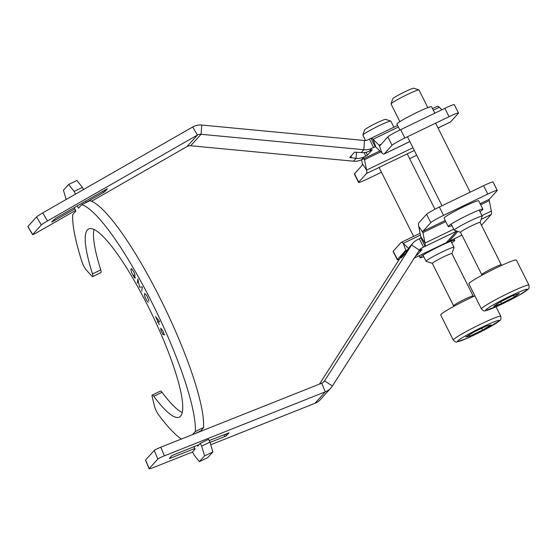 <?xml version="1.0" encoding="UTF-8"?>
<svg xmlns="http://www.w3.org/2000/svg" width="557" height="557" viewBox="0 0 557 557"><rect width="100%" height="100%" fill="white"/><g stroke="black" fill="none" stroke-linecap="round" stroke-linejoin="round"><path stroke-width="0.84" d="M75.578 210.414L37.124 232.443A6.252 0.39 -30.5 0 1 32.605 234.664A6.252 0.39 -30.5 0 1 32.675 234.532L41.322 224.972A6.252 0.39 -30.5 0 1 47.505 220.962L42.75 212.899L192.694 126.982A15.631 15.297 -137.9 0 1 201.759 125.047L201.077 134.272L363.812 149.722A15.631 15.297 -137.9 0 0 371.93 148.28L375.251 146.7L371.004 138.268L397.587 125.45M392.044 145.266A12.505 0.954 -26.6 0 1 404.828 138.025L449.053 116.698A12.505 0.954 -26.6 0 1 458.502 113.008L454.317 104.646A12.505 0.954 153.4 0 0 444.862 108.337L400.643 129.663A12.505 0.954 153.4 0 0 387.853 136.904L392.044 145.266L384.226 153.906A15.631 2.994 64.3 0 1 384.038 154.052A15.631 2.994 64.3 0 1 382.018 153.057L379.157 145.203L373.023 139.264A15.631 2.994 64.3 0 0 371.025 138.261L369.402 139.111L373.587 147.473M441.917 109.757L439.355 107.271A15.631 2.994 -115.7 0 0 437.342 106.283L432.511 108.608M201.759 125.047L364.494 140.489A6.252 6.12 42.1 0 0 367.738 139.911L369.402 139.111M381.461 172.238L368.024 178.72A12.505 0.954 -26.6 0 1 358.569 182.411A12.505 0.954 -26.6 0 1 358.694 182.139L354.51 173.777L362.322 165.137A6.252 1.198 -115.7 0 0 362.356 163.779L366.597 170.115L364.529 159.671L363.853 158.661M364.375 158.522L364.445 158.654A6.252 1.198 -115.7 0 0 364.529 159.671L380.765 151.845M379.846 150.947L361.549 159.755L362.356 163.779M364.062 152.597L365.81 156.078L364.146 156.886A15.631 15.297 -137.9 0 1 356.027 158.327L349.74 157.499L354.51 152.207L361.214 152.59A15.631 15.297 42.1 0 0 369.333 151.149L372.18 149.882L367.404 155.173L365.97 152.305M365.81 156.078L367.404 155.173M375.133 146.714L375.251 146.7A6.252 1.198 -115.7 0 1 375.884 147.111L382.018 153.057M102.599 191.357L103.31 192.562L104.855 191.559L104.194 190.438M103.31 192.562L85.945 202.511M74.812 208.889L52.769 221.519L52.518 221.087M107.431 188.656L55.797 218.17L51.655 222.041L52.769 221.519M107.445 188.691L104.855 191.559M42.75 212.899A6.252 0.39 149.5 0 0 36.567 216.91L41.322 224.972M32.675 234.532L27.92 226.469L36.567 216.91M27.92 226.469A6.252 0.39 149.5 0 0 27.85 226.602L32.605 234.664M364.146 156.886L361.549 159.755A15.631 15.297 42.1 0 1 353.437 161.196L190.703 145.746A6.252 6.12 -137.9 0 0 187.075 146.526L91.564 201.251M47.505 220.962L197.45 135.045L192.694 126.982M416.671 155.18A12.505 0.954 -26.6 0 1 412.243 157.394L409.625 158.654M354.51 173.777A12.505 0.954 153.4 0 0 354.384 174.049L358.569 182.411M358.694 182.139L366.513 173.499A15.631 2.994 64.3 0 0 366.597 170.115L412.953 147.758M458.502 113.008A12.505 0.954 -26.6 0 1 458.376 113.28L450.564 121.92A15.631 2.994 -115.7 0 1 450.376 122.06L438.032 128.013M387.853 136.904L380.041 145.544A6.252 1.198 -115.7 0 1 379.965 145.6A6.252 1.198 -115.7 0 1 379.157 145.203L381.267 144.186M190.703 145.746L201.077 134.272A6.252 6.12 42.1 0 0 197.45 135.045L187.075 146.526M399.877 130.032L396.911 124.093A19.384 1.476 -26.6 0 1 413.579 114.094A19.384 1.476 -26.6 0 1 431.571 106.735L434.801 113.189M457.938 231.44L448.963 241.362L447.069 241.815M413.809 258.316L446.185 242.755L456.789 231.064M420.848 237.755L419.317 238.786L423.501 247.148L425.075 246.194L420.848 237.755A6.252 1.198 -115.7 0 0 420.765 236.732L425.005 243.061A15.631 2.994 64.3 0 1 425.075 246.194M423.501 247.148L421.837 247.949A6.252 6.12 42.1 0 0 419.393 250.121L332.425 385.98A15.631 15.297 -137.9 0 1 325.323 391.836L164.399 455.828L160.799 447.208A6.252 0.557 157.3 0 0 154.226 450.432L145.579 459.998A6.252 0.557 157.3 0 0 145.516 460.138L149.116 468.757A6.252 0.557 -22.7 0 1 149.179 468.618L145.579 459.998M418.787 251.068A6.252 6.12 -137.9 0 1 419.247 250.817L422.074 249.592L417.318 254.848L416.901 254.013M415.814 255.712L417.318 254.848M430.784 222.626A12.505 0.954 -26.6 0 1 443.567 215.385L487.793 194.059A12.505 0.954 -26.6 0 1 497.241 190.369L493.056 182.007A12.505 0.954 153.4 0 0 483.601 185.697L439.382 207.023A12.505 0.954 153.4 0 0 426.592 214.264L430.784 222.626L422.965 231.266A6.252 1.198 -115.7 0 0 422.93 232.624L418.697 226.288L420.765 236.732M419.317 238.786L417.653 239.587A15.631 15.297 -137.9 0 0 411.532 245.01L324.564 380.87L332.425 385.98M228.997 432.838L209.209 440.615M194.797 448.489L170.539 458.133L169.328 458.46L171.925 455.591L199.107 444.632M224.011 434.725L224.777 436.563L210.052 442.418M224.777 436.563L226.421 435.755L225.71 434.049M229.018 432.886L226.421 435.755M401.319 257.884L405.252 253.539L408.935 247.879A15.631 15.297 42.1 0 1 410.439 245.909L413.036 243.04M401.103 257.745L403.748 253.616A15.631 15.297 -137.9 0 1 408.086 249.209M192.52 451.992L154.017 467.302A6.252 0.557 -22.7 0 1 149.116 468.757M154.226 450.432L157.826 459.059L149.179 468.618M210.741 444.751L314.949 403.31A15.631 15.297 42.1 0 0 320.54 399.425L330.921 387.951M157.826 459.059A6.252 0.557 -22.7 0 1 164.399 455.828M314.949 403.31L325.323 391.836L321.723 383.216L160.799 447.208M497.241 190.369A12.505 0.954 -26.6 0 1 497.116 190.64L489.304 199.281A6.252 1.198 64.3 0 0 489.269 200.631L491.337 211.075A15.631 2.994 -115.7 0 1 491.253 214.459L481.485 225.258M451.957 225.648A19.384 1.476 -26.6 0 1 448.211 226.546L444.02 218.184A19.384 1.476 -26.6 0 1 460.695 208.179A19.384 1.476 -26.6 0 1 478.686 200.819L482.877 209.181A19.384 1.476 -26.6 0 1 479.911 211.646M426.592 214.264L418.78 222.904A15.631 2.994 64.3 0 0 418.697 226.288M399.327 259.332A12.505 0.954 -26.6 0 1 397.308 259.771A12.505 0.954 -26.6 0 1 397.433 259.499L405.252 250.859A6.252 1.198 -115.7 0 1 405.329 250.803A6.252 1.198 -115.7 0 1 405.893 250.984M420.075 233.272L401.256 242.351A15.631 2.994 64.3 0 0 401.061 242.497L393.249 251.137A12.505 0.954 153.4 0 0 393.124 251.409L397.308 259.771M321.723 383.216A6.252 6.12 42.1 0 0 324.564 380.87L323.241 382.339M319.46 384.114L401.151 256.485A15.631 15.297 42.1 0 1 402.662 254.514L405.252 251.646M448.211 226.546A19.384 1.476 -26.6 0 1 464.879 216.541A19.384 1.476 -26.6 0 1 482.877 209.181M453.739 229.206L425.005 243.061L422.93 232.624L445.746 221.623M451.755 242.782A19.384 1.476 153.4 0 0 454.714 240.318A19.384 1.476 153.4 0 0 440.065 246.034A19.384 1.476 153.4 0 0 420.055 257.682A19.384 1.476 153.4 0 0 423.8 256.777M401.256 242.351A15.631 2.994 64.3 0 1 403.268 243.346L406.011 250.866M408.56 248.471L403.268 243.346L420.431 235.068M181.387 439.02A131.313 25.156 -115.7 0 1 158.494 414.666A6.252 1.198 64.3 0 1 154.588 406.492L152.214 396.869A6.252 1.198 64.3 0 1 152.235 395.052A6.252 1.198 64.3 0 1 153.767 396.299L162.059 392.302A6.252 1.198 -115.7 0 0 160.527 391.056L152.235 395.052M162.059 392.302A104.424 20.003 -115.7 0 0 182.292 412.598M94.008 229.526A104.424 20.003 -115.7 0 0 100.761 269.894L92.469 273.891A104.424 20.003 64.3 0 1 88.647 229.004A104.424 20.003 64.3 0 1 152.026 314.371A104.424 20.003 64.3 0 1 179.361 417.116A104.424 20.003 64.3 0 1 153.767 396.299M193.899 446.7L195.089 449.074L192.492 451.943L193.892 454.728L199.371 461.656L204.565 455.918L212.858 451.922L209.968 442.126L201.676 446.122L204.565 455.918M201.676 446.122L200.276 443.33L197.679 446.206L197.262 445.363M192.513 434.599L195.298 431.515A131.313 25.156 -115.7 0 0 152.165 302.98A131.313 25.156 -115.7 0 0 81.698 204.663L78.502 208.2L77.319 205.839M75.494 194.142L74.116 191.399L82.408 187.396L76.922 180.468L68.629 184.471L74.116 191.399M68.629 184.471L63.442 190.209L66.179 199.476M74.185 207.636L75.905 211.068L72.709 214.605A131.313 25.156 -115.7 0 0 81.99 261.894A6.252 1.198 64.3 0 0 86.14 269.797L91.661 275.938A6.252 1.198 64.3 0 0 92.699 276.585L100.991 272.582A6.252 1.198 -115.7 0 0 100.761 269.894M92.469 273.891A6.252 1.198 64.3 0 1 92.699 276.585M195.298 431.515L203.59 427.518A131.313 25.156 64.3 0 0 160.458 298.984A131.313 25.156 64.3 0 0 89.99 200.666L81.698 204.663M203.59 427.518L200.562 431.397M195.556 433.388L200.395 431.055M212.858 451.922L207.664 457.659L199.371 461.656M82.408 187.396L83.487 189.561M85.318 201.258L85.987 202.595M200.276 443.33L208.569 439.334L209.968 442.126M501.3 264.833L480.085 222.466A10.945 0.836 153.4 0 0 474.125 224.603A10.945 0.836 153.4 0 0 460.514 232.262L481.735 274.636A10.945 0.836 153.4 0 1 495.34 266.97A10.945 0.836 153.4 0 1 501.3 264.833L501.669 265.376M481.436 308.947L468.869 283.861A26.576 2.026 -26.6 0 1 470.749 281.96A26.576 2.026 -26.6 0 1 496.928 267.604A26.576 2.026 -26.6 0 1 516.395 260.063L528.955 285.149A26.576 2.026 153.4 0 0 514.487 290.343A26.576 2.026 153.4 0 0 483.309 307.046A26.576 2.026 153.4 0 0 481.436 308.947C483.281 310.764 484.562 311.37 485.265 310.75L500.994 304.561L519.291 295.126L528.321 289.062C529.011 289.111 529.227 287.802 528.955 285.149M460.528 232.297L454.31 230.243A15.631 1.191 -26.6 0 1 454.227 230.187A15.631 1.191 -26.6 0 1 473.673 219.242A15.631 1.191 -26.6 0 1 482.181 216.186A15.631 1.191 -26.6 0 1 482.181 216.29L480.099 222.494M514.369 296.958L501.544 303.481L493.767 306.364L498.814 302.723L511.639 296.192L519.416 293.309L514.369 296.958L513.617 295.461M418.906 89.928L413.788 88.243A11.801 0.898 153.4 0 0 404.814 91.828A11.801 0.898 153.4 0 0 393.583 98.011A11.801 0.898 153.4 0 0 392.755 98.777L391.035 103.887A15.631 1.191 -26.6 0 1 392.135 102.871A15.631 1.191 -26.6 0 1 407.014 94.676A15.631 1.191 -26.6 0 1 418.906 89.928A15.631 1.191 -26.6 0 1 418.989 89.99L427.825 107.633M399.87 121.635L391.035 103.992A15.631 1.191 -26.6 0 1 391.035 103.887M501.544 303.481L500.687 301.769M473.144 295.969L451.929 253.602A10.945 0.836 153.4 0 0 438.986 259.186A10.945 0.836 153.4 0 0 432.357 263.398L453.572 305.772A10.945 0.836 153.4 0 1 460.2 301.553A10.945 0.836 153.4 0 1 473.144 295.969L473.513 296.512M453.28 340.083C455.243 341.887 456.413 342.499 456.789 341.921L467.051 338.322L485.565 329.319L499.949 320.435C500.861 320.24 501.147 318.855 500.799 316.285A26.576 2.026 153.4 0 0 499.545 316.265A26.576 2.026 153.4 0 0 469.377 329.855A26.576 2.026 153.4 0 0 453.28 340.083L440.712 314.997A26.576 2.026 -26.6 0 1 474.891 295.885M432.371 263.426L426.154 261.379A15.631 1.191 -26.6 0 1 426.07 261.317A15.631 1.191 -26.6 0 1 435.539 255.301A15.631 1.191 -26.6 0 1 453.294 247.308A15.631 1.191 -26.6 0 1 454.025 247.322A15.631 1.191 -26.6 0 1 454.025 247.426L451.943 253.63M491.107 324.912L482.599 330.064L469.92 336.129L465.756 337.034L474.272 331.881L486.943 325.817L491.107 324.912M390.749 121.064L385.632 119.379A11.801 0.898 153.4 0 0 374.743 123.905A11.801 0.898 153.4 0 0 364.591 129.913L362.879 135.024A15.631 1.191 -26.6 0 1 374.833 127.811A15.631 1.191 -26.6 0 1 390.095 121.113A15.631 1.191 -26.6 0 1 390.749 121.064A15.631 1.191 -26.6 0 1 390.833 121.127L393.89 127.233M365.573 140.503L362.879 135.121A15.631 1.191 -26.6 0 1 362.879 135.024M482.599 330.064L481.721 328.317M469.92 336.129L469.3 334.889M135.135 275.297L133.701 271.649L131.501 268.634L130.986 268.975L131.02 270.263L131.619 272.498L134.418 277.748L135.219 278.131L135.198 277.358L133.805 274.998M137.349 283.158L137.871 278.953L139.563 287.154L142.307 286.952L141.784 291.158M148.942 300.871L146.797 295.502L144.681 293.448L144.472 295.043L145.05 297.146L146.616 300.411L148.28 302.347M157.269 322.099L159.741 321.716L155.57 316.592L159.351 324.661M164.74 334.917L162.748 334.409M164.315 334.813L163.069 331.157L160.736 328.177L161.07 330.649L163.173 334.52M439.355 107.271L433.304 110.195M398.38 127.031L373.023 139.264L375.884 147.111M371.93 148.28L369.333 151.149M351.084 157.854L351.23 155.835M444.862 108.337L449.053 116.698M404.828 138.025L400.643 129.663M353.437 161.196L356.027 158.327L356.487 152.138M361.214 152.59L363.812 149.722L364.494 140.489M414.304 150.453L366.513 173.499M384.226 153.906L409.848 141.555M438.011 127.971L450.564 121.92M414.297 258.079L446.324 242.636M448.963 241.362L461.941 235.103M456.768 231.085L424.253 246.765M421.837 247.949L419.247 250.817M170.539 458.133L170.254 457.443M404.647 254.208L403.748 253.616L401.151 256.485M483.601 185.697L487.793 194.059M422.965 231.266L445.203 220.544M480.127 203.702L489.304 199.281M443.567 215.385L439.382 207.023M397.433 259.499L393.249 251.137M419.393 250.121L411.532 245.01L408.935 247.879M491.253 214.459L481.164 219.326M489.269 200.631L480.67 204.781M481.902 215.622L491.337 211.075M514.793 293.922A23.45 1.789 -26.6 0 1 525.905 291.019A23.45 1.789 -26.6 0 1 498.39 305.751A23.45 1.789 -26.6 0 1 487.278 308.655A23.45 1.789 -26.6 0 1 514.793 293.922M471.675 332.445A23.45 1.789 -26.6 0 1 498.299 320.456A23.45 1.789 -26.6 0 1 485.196 329.5A23.45 1.789 -26.6 0 1 458.571 341.49A23.45 1.789 -26.6 0 1 471.675 332.445M409.868 141.596L384.038 154.052M448.719 241.529L461.962 235.145M419.115 255.809L420.055 257.682M454.039 238.967L454.714 240.318M481.944 275.255L481.735 274.636M482.181 216.186L479.131 210.08M470.164 192.179L435.609 123.181M454.227 230.187L451.177 224.081M442 205.756L407.446 136.757M453.788 306.392L453.572 305.772M500.799 316.285L496.057 306.816M454.025 247.322L450.968 241.216M434.954 209.237L407.23 153.864M426.07 261.317L423.014 255.217M413.593 236.405L379.066 167.448"/></g></svg>
